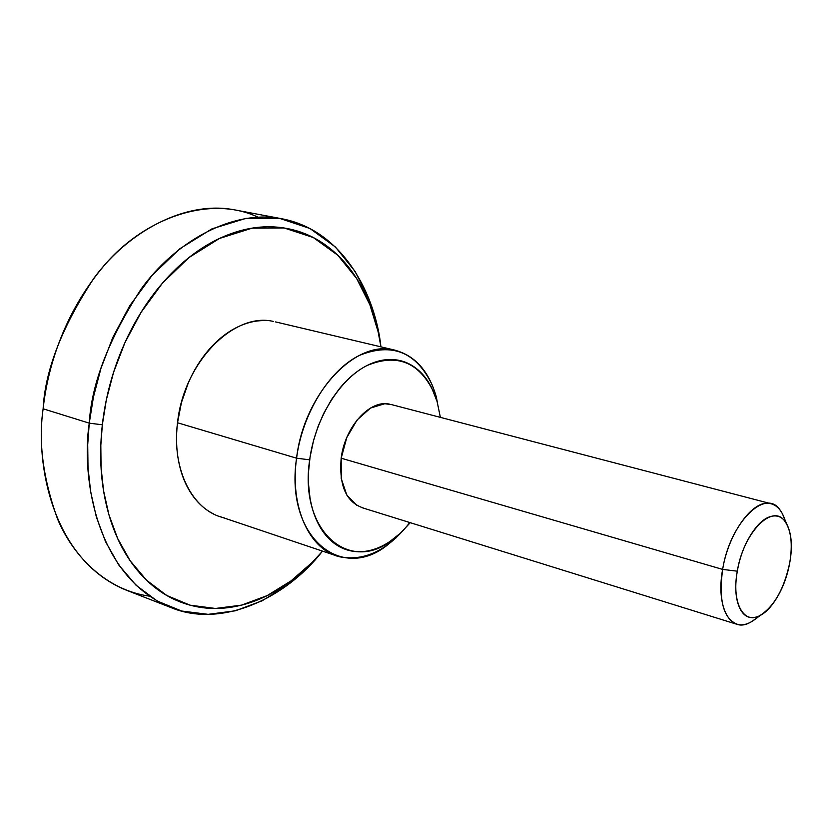 <?xml version="1.0" encoding="UTF-8"?>
<svg xmlns="http://www.w3.org/2000/svg" width="833" height="833" viewBox="0 0 833 833"><rect width="100%" height="100%" fill="white"/><g stroke="black" fill="none" stroke-linecap="round" stroke-linejoin="round"><path stroke-width="1.25" d="M756.291 618.346C749.96 623.511 743.952 625.604 738.288 624.625C723.638 619.627 718.421 601.218 722.628 569.408L737.299 571.188C743.348 532.412 772.899 502.726 785.05 521.552C791.204 530.673 792.766 544.418 789.736 562.785C792.193 549.124 791.839 537.733 788.674 528.58C785.488 519.417 780.302 515.221 773.118 516.023C765.881 516.876 758.738 522.676 751.678 533.432C744.619 544.282 739.829 556.871 737.299 571.188C734.831 585.495 735.362 597.146 738.902 606.143C742.474 615.046 747.888 618.763 755.146 617.284C762.393 615.785 769.348 609.725 776.044 599.114C782.718 588.535 787.279 576.426 789.736 562.785C784.176 588.848 774.242 606.434 759.925 615.566C743.525 624.906 731.416 602.53 737.299 571.188L722.628 569.408C715.62 607.09 730.458 633.726 750.169 622.438M149.513 596.178C106.863 590.243 73.398 557.038 57.446 518.73C43.014 478.517 38.245 441.875 43.129 408.795C35.194 462.409 51.531 559.599 126.085 590.087L170.755 607.486C96.638 577.165 80.936 478.027 89.256 423.154L87.715 444.562L88.006 467.625L90.693 491.98L96.357 516.991L105.572 541.721L118.744 564.961L136.039 585.235L157.218 601.03L181.625 611.026L208.146 614.348L235.437 610.787L262.083 600.822L286.885 585.505L308.96 566.211L321.944 551.821C285.854 598.052 221.693 628.821 170.755 607.486M322.538 551.123L312.208 562.39L290.977 580.924L267.164 595.605L241.591 605.122L215.455 608.465L190.091 605.175L166.787 595.491L146.598 580.257L130.146 560.755L117.63 538.43L108.915 514.7L103.563 490.72L101.053 467.396L100.824 445.301L102.334 424.799L89.256 423.154L43.129 408.795L89.256 423.154C91.515 383.68 108.8 338.989 141.089 289.093C174.94 242.08 232.428 208.906 281.908 218.767C344.404 230.71 375.516 296.569 380.858 346.236L377.401 326.859L368.811 298.693L355.045 271.329L335.439 247.037L309.959 228.502L279.503 218.34L245.943 218.35L211.884 228.888L179.928 248.692L152.168 275.296L129.729 305.773L112.809 337.459L100.97 368.332L93.421 397.112L89.256 423.154L102.334 424.799C105.468 397.289 112.611 370.779 123.763 345.279C134.977 319.83 149.086 297.756 166.079 279.055C183.083 260.458 201.315 246.724 220.755 237.853C240.164 229.065 259.084 225.504 277.524 227.17C295.902 228.877 312.437 235.218 327.13 246.183C341.78 257.158 353.723 271.6 362.959 289.509C371.83 306.711 377.818 325.818 380.941 346.851L378.13 331.826L369.873 304.743L356.639 278.493L337.802 255.242L313.354 237.572L284.168 227.982L252.045 228.169L219.475 238.446L188.966 257.553L162.466 283.137L141.048 312.385L124.888 342.748L113.58 372.309L106.332 399.871L102.334 424.799C99.273 452.288 100.439 478.184 105.801 502.497C111.237 526.716 120.16 547.291 132.593 564.212C145.025 581.038 159.676 593.106 176.513 600.416C193.329 607.663 210.884 610.037 229.169 607.517C247.422 604.987 265.081 598.167 282.168 587.057C296.84 577.508 310.303 565.534 322.538 551.123M393.603 538.889C350.464 574.853 298.735 532.027 309.668 459.837L296.569 458.192C284.751 537.108 341.717 583.319 388.584 544.095M357.055 505.589L346.84 495.125L341.218 478.475L341.176 458.202L722.628 569.408L341.176 458.202C338.906 485.712 346.257 502.299 363.24 507.974M409.784 522.53C388.522 549.77 365.427 561.244 340.52 556.965C309.97 550.78 289.561 507.88 296.569 458.192L177.523 422.768C171.4 469.843 192.902 511.16 224.098 517.793M440.376 417.364L437.117 401.6L431.619 387.657C427.142 378.848 421.394 371.976 414.386 367.051C407.358 362.126 399.538 359.606 390.927 359.502C382.295 359.408 373.517 361.845 364.604 366.812C355.681 371.81 347.34 379.015 339.593 388.449L331.773 399.142L323.662 413.491L318.019 426.611L313.614 440.22L310.074 456.994L308.616 471.041L308.585 484.587L309.959 497.582C311.927 509.432 315.52 519.636 320.757 528.184C325.995 536.702 332.398 542.96 339.947 546.948C347.496 550.905 355.587 552.404 364.198 551.446C372.799 550.467 381.295 547.208 389.667 541.658L400.371 533.245L410.263 522.676M389.646 404.161C370.019 399.236 344.893 426.642 341.176 458.202L346.788 437.575L357.138 419.915L370.518 408.045L384.763 403.734L391.572 404.619M265.644 320.611C256.043 320.299 246.339 322.6 236.53 327.525C226.711 332.492 217.59 339.77 209.177 349.371C200.774 359.002 193.808 370.206 188.279 382.972L181.448 402.506L177.523 422.768C175.888 436.513 176.294 449.57 178.751 461.951C181.219 474.3 185.478 484.973 191.507 493.948C197.556 502.903 204.824 509.525 213.331 513.826M281.908 218.767L234.791 209.916C185.009 200.024 127.626 232.209 94.067 277.993C62.09 326.598 45.107 370.196 43.129 408.795C47.273 370.144 62.61 315.27 102.855 267.091C142.735 218.715 209.187 194.151 257.907 217.132M273.536 321.476C233.823 311.729 183.593 362.563 177.523 422.768L296.569 458.192C303.785 394.665 354.431 340.218 393.207 349.798C414.095 354.66 428.391 370.112 436.107 396.164M780.167 510.181C765.6 487.409 729.854 522.728 722.628 569.408C728.49 532.766 753.126 499.29 770.088 503.528C777.449 505.09 782.604 511.285 785.561 522.114M432.265 385.158C416.469 352.057 392.135 342.155 359.273 355.462C329.097 370.383 302.379 413.449 296.569 458.192L309.668 459.837C315.051 418.874 339.385 379.411 366.957 365.552C397.008 353.13 419.301 362.095 433.847 392.447M760.602 615.285L751.73 621.574M312.011 562.619L308.96 566.211M400.121 533.474L395.81 538.076M736.747 624.24L361.46 507.505M336.47 555.819L219.954 516.595M395.248 350.235L275.619 321.923M771.202 503.767L390.927 404.453M437.471 402.839L436.242 396.664M378.099 331.617L377.401 326.859M786.831 524.259L782.499 513.951"/></g></svg>
